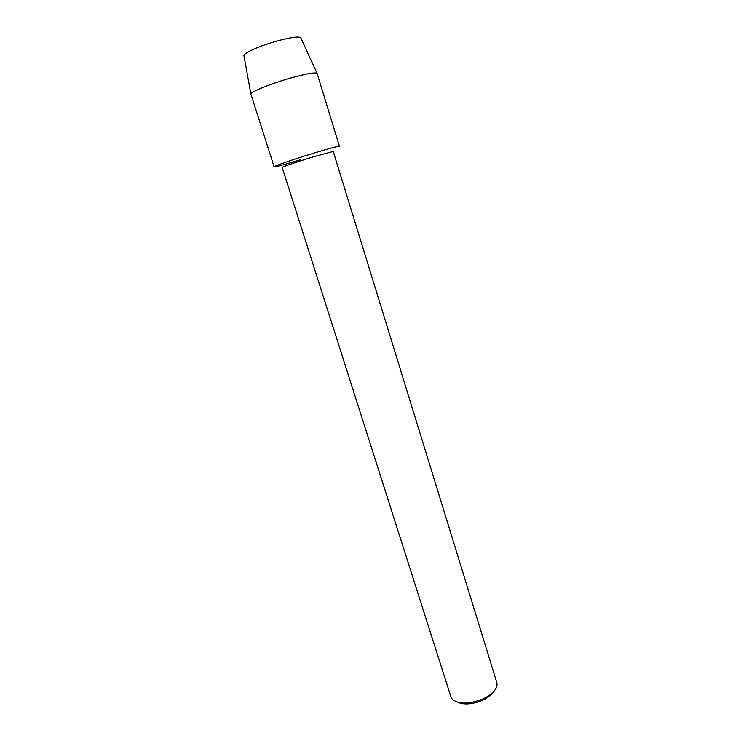 <?xml version="1.0" encoding="UTF-8"?>
<svg xmlns="http://www.w3.org/2000/svg" width="741" height="741" viewBox="0 0 741 741"><rect width="100%" height="100%" fill="white"/><g stroke="black" fill="none" stroke-linecap="round" stroke-linejoin="round"><path stroke-width="1.11" d="M300.744 37.698C298.558 36.272 290.815 37.337 277.495 40.894C260.712 45.479 243.706 52.954 243.919 55.51L243.993 55.899C242.057 53.741 259.683 45.757 277.495 40.894C291.926 37.069 299.735 36.124 300.911 38.06L317.148 73.516L339.461 146.338C338.322 146.06 329.745 148.339 313.739 153.165C297.382 158.139 279.95 164.002 275.467 166.021C272.012 167.79 278.042 166.41 293.566 161.871M313.119 156.907L333.237 151.479L496.822 682.618L497.054 684.999C496.201 690.269 491.32 694.993 482.41 699.189C468.479 704.441 458.392 704.404 452.14 699.069L450.973 696.985L282.173 167.485C281.469 167.151 297.586 161.631 313.119 156.907M457.966 702.366C464.45 704.96 472.517 704.321 482.187 700.43C488.013 697.781 492.005 694.65 494.154 691.029M300.3 159.843C284.331 164.678 275.615 167.003 274.124 166.808L250.884 94.042C250.736 91.819 270.752 83.668 290.342 78.12C305.848 73.804 314.74 72.201 317.018 73.322M274.124 166.808C273.179 166.345 293.788 159.222 313.739 153.165M243.919 55.51L250.884 94.042"/></g></svg>
